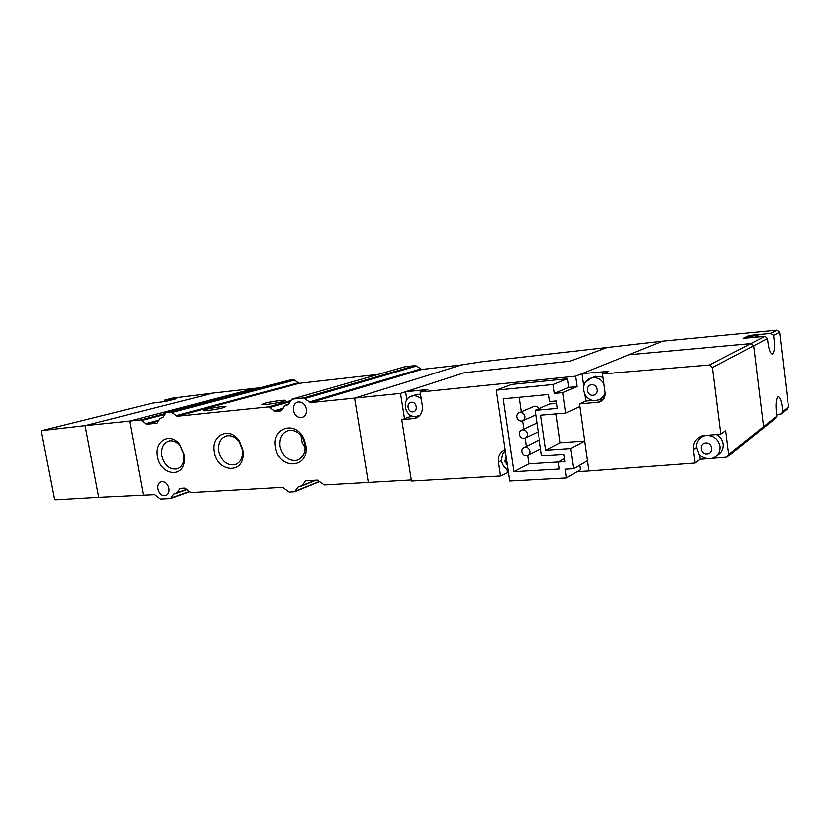 <?xml version="1.0" encoding="UTF-8"?>
<svg xmlns="http://www.w3.org/2000/svg" width="830" height="830" viewBox="0 0 830 830"><rect width="100%" height="100%" fill="white"/><g stroke="black" fill="none" stroke-linecap="round" stroke-linejoin="round"><path stroke-width="1.25" d="M602.829 377.194L595.369 376.312L592.599 377.474M717.431 455.131C721.685 452.682 723.615 448.968 723.221 444.009C722.536 439.744 720.233 436.559 716.3 434.453M703.788 435.397L702.543 436.487M746.543 336.71L743.192 338.35L765.032 336.316L750.932 343.589L753.723 345.788L767.522 338.526C768.393 348.092 769.991 353.31 772.325 354.182C774.649 352.086 775.054 345.799 773.56 335.341L779.577 332.176L776.973 330.153L770.728 333.38L749.137 335.445L746.585 336.69M779.577 332.176L788.49 406.928L782.69 411.535C781.902 402.457 780.397 397.508 778.187 396.699L777.783 396.875C775.739 399.936 775.438 406.368 776.88 416.152L763.59 426.713L753.723 345.788L750.932 343.589L628.891 354.752L581.903 373.645L583.625 386.033M728.366 456.075L762.033 429.193L763.59 426.713L761.401 429.328M584.828 394.603L585.721 401.066L579.433 403.961L588.823 471.004L694.938 463.078L699.991 459.301L706.486 458.803M579.433 403.961L599.136 402.094C603.327 400.6 605.278 397.508 604.977 392.818L602.393 373.946L709.411 364.993L712.514 367.493L720.928 434.121L701.973 435.833C695.696 438.323 692.77 442.94 693.206 449.694L694.938 463.078M712.358 458.357L727.028 457.143L728.709 454.435L725.721 430.666L720.928 434.121M699.711 438.333L701.288 436.072M699.991 459.301L699.431 454.944M602.393 373.946L608.483 371.394L581.903 373.645M603.151 399.51L597.963 399.967M593.326 400.392L585.721 401.066M601.709 398.172L604.614 396.865M420.499 394.177L415.892 394.707M519.269 434.432C519.092 432.15 519.995 430.646 521.977 429.919C524.747 429.577 526.531 430.874 527.33 433.82C527.496 436.103 526.604 437.607 524.633 438.323C521.852 438.686 520.068 437.389 519.269 434.432M536.927 423.155L535.495 423.715M521.79 451.676C521.614 449.435 522.495 447.951 524.436 447.225C527.226 446.851 529.032 448.148 529.851 451.126C530.017 453.367 529.146 454.85 527.226 455.577C524.425 455.961 522.61 454.664 521.79 451.676M539.365 440.004L537.778 440.657M516.737 417.137C516.561 414.803 517.484 413.278 519.518 412.562C522.257 412.23 524.021 413.527 524.799 416.452C524.965 418.776 524.052 420.302 522.039 421.018C519.279 421.36 517.515 420.063 516.737 417.137M538.898 408.723C537.778 406.752 536.201 405.953 534.147 406.316L533.213 406.71M579.797 406.555L565.749 413.101L540.766 415.218L545.808 450.202L570.76 448.511L584.631 441.031L579.797 406.555M570.76 448.511L573.623 468.753L587.391 460.743L588.823 471.004L577.172 471.658M409.128 414.315L409.532 416.878L401.741 419.71L414.99 418.424C420.416 416.536 422.844 412.292 422.294 405.704L420.167 392.04L427.855 389.488L405.59 391.77L464.24 372.753L569.888 361.206L607.124 347.48L662.714 341.151L575.553 376.198L577.016 386.624L568.789 387.423L567.564 378.771L511.705 384.415L496.216 390.173L509.672 481.047L566.485 477.976L565.251 469.24L573.623 468.753M496.216 390.173L553.185 384.529L554.45 393.42L562.854 392.632L577.016 386.624M562.854 392.632L565.749 413.101M405.59 391.77L406.845 399.749M505.014 449.611C500.013 451.914 497.793 456.075 498.353 462.092L500.428 476.015L411.431 481.068L401.741 419.71M584.631 441.031L560.188 442.764L556.069 413.921M545.808 450.202L560.188 442.764M566.485 477.976L580.378 469.77L579.734 465.194M500.428 476.015L508.385 472.343M507.348 472.405L506.85 469.043M420.167 392.04L575.553 376.198M553.185 384.529L567.564 378.771M554.45 393.42L568.789 387.423M419.254 416.006L418.133 416.11M414.035 416.473L409.532 416.878M513.884 471.71L559.347 469.054L558.351 462.071L565.012 461.656L563.964 454.29L541.637 455.743L535.08 410.383L557.438 408.433L556.38 400.983L549.699 401.585L548.692 394.509L503.125 398.815L513.884 471.71L528.835 463.846L558.445 462.02M519.124 397.3L521.24 411.815M522.558 420.841L523.761 429.1M525.089 438.167L526.272 446.312M527.61 455.442L528.835 463.846M535.08 410.383L549.771 404.002L556.712 403.38M564.576 458.627L558.351 462.071M421.713 369.443L310.596 402.612L303.77 397.954L415.612 365.522L421.713 369.443L461.542 364.92L354.607 398.12L461.542 364.92L481.867 361.735L607.124 347.48L569.888 361.206L464.24 372.753L400.506 393.42L404.49 418.714M310.596 402.612L354.607 398.12L368.302 482.458L411.265 479.989M164.371 401.637L164.413 400.195L172.827 398.11L213.279 393.067L85.044 425.676L98.646 497.377L55.652 499.857L54.479 498.643L41.531 431.953L42.195 430.573L85.034 425.676L213.279 393.067L85.044 425.676L98.646 497.377L154.639 494.701L160.439 499.141L170.627 498.571L173.532 494.224L176.904 492.813L180.079 488.393L184.841 488.102L190.827 492.626L282.408 487.376L288.985 492.138L294.671 491.796L298.084 487.127L302.006 485.602L305.772 480.84L317.527 480.134L324.333 484.969L368.302 482.458L354.607 398.12L400.506 393.42M293.478 410.445C294.847 415.55 297.68 417.915 301.995 417.552C305.44 416.37 306.944 413.579 306.519 409.159C305.16 404.065 302.327 401.689 298.043 402.031C294.557 403.204 293.042 406.005 293.478 410.445M157.866 489.046C159.204 493.819 161.736 496.039 165.46 495.707C168.22 494.69 169.362 492.242 168.884 488.382C167.556 483.61 165.035 481.379 161.321 481.69C158.54 482.718 157.389 485.166 157.866 489.046M275.353 447.318C278.455 470.569 310.14 468.919 305.928 445.233L304.371 439.724C296.798 419.876 270.985 427.087 275.353 447.318M279.824 446.478C282.584 456.583 288.218 461.21 296.725 460.37C303.002 458.119 305.782 452.91 305.067 444.745L303.78 440.211C300.097 432.772 294.93 429.525 288.28 430.48C281.764 432.762 278.942 438.095 279.824 446.478M214.451 452.163C217.128 471.917 242.9 474.625 243.242 454.778L242.931 449.901L239.455 441.124C230.138 425.904 210.633 434.879 214.451 452.163M218.819 451.344C221.486 461.044 226.766 465.537 234.662 464.831C239.403 463.348 242.038 459.571 242.599 453.491L242.339 449.466L239.476 442.234C235.834 437.161 231.56 435.055 226.642 435.906C220.51 438.053 217.906 443.199 218.819 451.344M157.503 456.697C160.024 474.49 182.226 478.848 184.27 461.594L184.146 454.581L179.571 444.392C170.119 431.725 153.986 441.031 157.503 456.697M161.777 455.898C164.35 465.225 169.32 469.593 176.676 468.992C180.567 467.861 182.974 464.842 183.887 459.924L183.783 454.145L180.017 445.752C176.686 441.84 173.013 440.242 169.009 440.979C163.24 443.002 160.833 447.982 161.777 455.898M301.072 435.667L302.193 442.432L305.274 447.785M264.127 403.453L261.99 404.573C263.183 405.237 277.832 403.09 283.3 401.45L285.312 400.351C284.016 399.718 269.709 401.813 264.127 403.453M205.705 409.553L203.246 410.705C204.242 411.327 218.031 409.283 223.654 407.675L225.978 406.544C224.889 405.953 211.422 407.945 205.705 409.553M85.044 425.676L129.864 421.101L143.517 494.794L129.864 421.101L255.298 388.305L129.864 421.101L140.882 419.97L165.014 413.62M260.298 387.745L255.298 388.305L129.874 421.101M288.996 380.223L293.747 379.621L299.205 383.325L177.06 416.276L268.64 406.908L290.427 400.62M378.428 374.351L299.205 383.325M404.594 366.829L292.004 399.189L303.77 397.954M415.612 365.522L404.905 366.756M292.004 399.189L288.249 404.231L284.327 405.963L280.789 410.933L275.238 411.504L268.64 406.908M177.06 416.276L171.063 411.908L166.176 412.427L163.147 417.075L159.775 418.662L157.026 423.176M158.447 421.101L146.703 424.265L156.652 423.279M146.703 424.265L140.882 419.97M782.69 411.535L781.03 414.014L776.6 414.512M776.973 330.153L662.714 341.151L628.891 354.752L750.932 343.589L709.411 364.993M728.709 454.435L763.59 426.713L753.723 345.788L712.514 367.493M782.285 413.018L787.027 409.232L788.49 406.928M770.728 333.38L773.56 335.341M763.268 428.197L775.552 418.393L776.88 416.152M767.522 338.526L765.032 336.316M749.365 336.378L749.137 335.445M745.828 337.063L745.267 338.152M42.195 430.573L152.969 403.048L165.409 401.502L176.707 398.68L164.465 400.185M152.969 403.048L42.133 430.583M213.279 393.067L255.298 388.305M585.43 382.132L591.344 378.003L592.848 377.733C597.413 377.484 601.024 379.383 603.69 383.419M703.861 435.926L706.641 435.397C713.976 435.605 718.469 439.257 720.108 446.353C720.461 452.091 718.012 456.044 712.742 458.222L709.328 458.959C703.601 458.015 700.115 456.459 698.881 454.301L696.214 446.82C696.453 441.653 698.995 438.022 703.861 435.926L704.836 435.252M592.952 395.267C586.551 396.097 585.036 385.172 591.5 384.778C597.932 383.906 599.447 394.914 592.952 395.267M707.087 453.823C700.064 454.508 698.601 443.189 705.697 442.961C712.773 442.234 714.215 453.657 707.087 453.823M696.235 447.546L693.206 449.694M597.756 402.343L602.715 399.987M604.977 392.798C603.784 396.522 601.366 398.94 597.735 400.039L595.712 400.423C582.629 402.042 578.489 381.188 591.344 378.003L595.369 376.312M410.062 396.792L413.236 395.765C416.307 395.547 418.994 396.73 421.298 399.323M504.049 452.163L505.221 451.012M412.884 411.856C407.52 412.572 405.943 402.581 411.379 402.28C416.753 401.523 418.33 411.587 412.884 411.856M507.327 465.215L504.744 461.273L506.124 457.071M501.445 460.567L498.353 462.092M413.589 418.662L418.05 417.023M419.897 415.301L416.141 416.515C404.49 417.884 400.724 398.67 412.22 395.941L417.241 394.26M171.405 497.948L189.105 491.619M175.576 493.497L173.532 494.224M176.904 492.813L186.781 489.316M181.148 488.331L179.052 489.067M295.542 491.142L319.664 481.369M299.972 486.37L298.084 487.127M302.006 485.602L315.307 480.259M306.509 480.788L304.569 481.566M309.154 402.094L420.416 369.008M416.909 365.947L305.212 398.473M287.056 405.019L287.574 404.874M288.114 404.418L285.52 405.185M280.613 410.964L281.152 410.809M282.252 409.418L275.238 411.504M273.848 410.975L282.926 408.298M289.774 401.71L270.03 407.426M175.804 415.778L298.053 382.921M294.899 380.036L172.308 412.406M171.063 411.908L293.747 379.621M289.328 380.14L166.301 412.406M145.478 423.777L158.966 420.156M164.516 414.533L142.096 420.457M755.601 337.198L756.742 335.559L760.923 336.7M599.136 402.094L601.667 400.89M505.231 451.053C503.022 451.883 501.777 455.224 501.517 461.086C502.254 464.987 504.401 467.84 507.981 469.645M521.977 429.919L536.522 423.238M524.436 447.225L538.898 440.108M519.518 412.552L534.147 406.316M414.99 418.424L416.836 417.749M525.732 437.804L538.193 431.87M528.409 454.975L540.631 448.75M523.045 420.571L535.744 414.948M301.995 417.552L302.763 417.303M165.46 495.707L166.125 495.479M305.067 444.745L305.928 445.233M242.599 453.491L243.242 454.778M183.887 459.924L184.27 461.594M296.725 460.37L298.603 459.685M234.662 464.831L236.114 464.333M176.676 468.992L177.869 468.608M303.78 440.211L304.371 439.724M239.476 442.234L239.455 441.124M180.017 445.752L179.571 444.392M170.824 498.498L189.354 491.868M176.313 493.373L187.041 489.576M294.972 491.671L319.892 481.576M316.209 480.207L301.425 486.152M291.838 399.22L404.75 366.787M285.344 405.206L288.145 404.386M166.176 412.427L289.214 380.161M746.388 336.71L756.742 335.559M164.413 400.195L172.775 398.12"/></g></svg>
